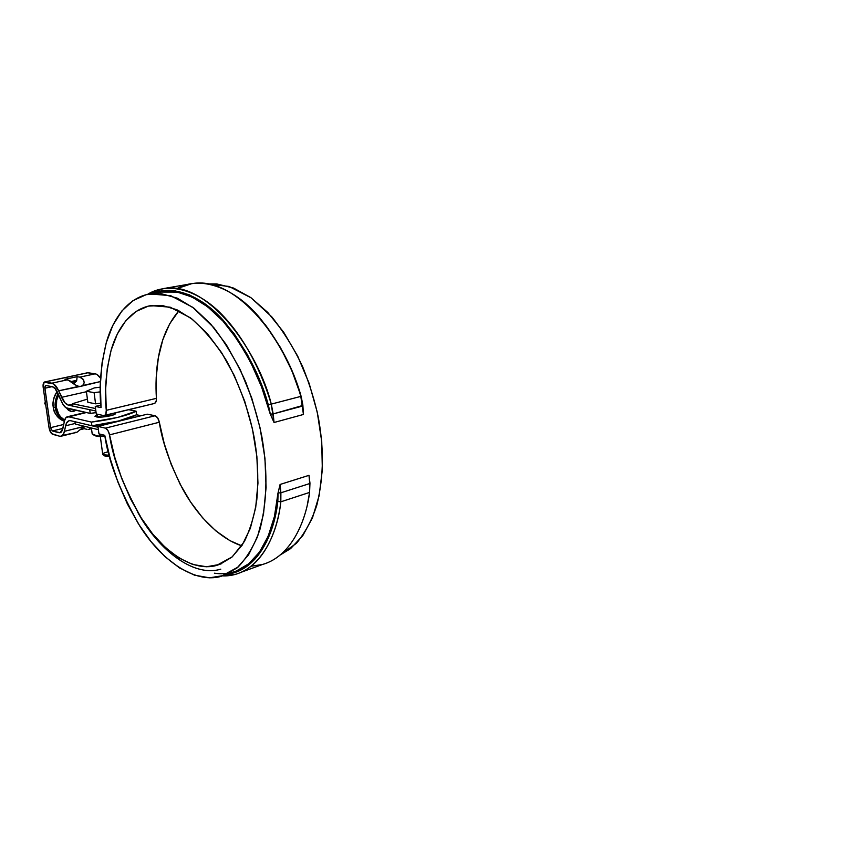 <?xml version="1.0" encoding="UTF-8"?>
<svg xmlns="http://www.w3.org/2000/svg" width="861" height="861" viewBox="0 0 861 861"><rect width="100%" height="100%" fill="white"/><g stroke="black" fill="none" stroke-linecap="round" stroke-linejoin="round"><path stroke-width="1.29" d="M220.782 569.164C191.788 577.979 156.379 546.778 137.631 512.069C156.379 546.778 191.788 577.979 220.782 569.164M75.284 424.064L98.391 429.671L75.284 424.064L74.961 421.729L98.057 427.25L74.961 421.729L75.284 424.064M141.086 415.712L136.555 414.787L118.344 421.051L91.901 425.775L70.72 420.717L91.901 425.775L91.395 422.084L117.871 417.381L136.092 411.181L128.676 409.707L136.092 411.181L136.555 414.787L136.092 411.181C129.085 415.163 109.207 420.071 91.395 422.084L68.557 416.767L91.395 422.084L91.901 425.775C109.691 423.763 129.548 418.812 136.555 414.787L141.086 415.712M95.862 410.988L72.765 406.091L72.442 403.734L95.528 408.534L72.442 403.734L87.424 399.106L72.442 403.734L72.765 406.091L95.862 410.988M98.95 433.869L97.939 426.389L147.253 414.184L155.077 415.755L105.376 428.154L97.939 426.389L147.253 414.184L155.077 415.755L105.376 428.154L97.939 426.389L98.95 433.869L104.751 435.311L98.95 433.869M96.271 413.969L95.248 406.414L100.855 405.1L95.248 406.414L101.038 407.597C98.864 387.902 100.651 366.097 106.409 342.194C112.963 319.334 127.363 297.745 149.825 293.913L170.672 295.678L192.735 307.312L213.732 327.557C226.508 344.465 237.184 362.664 245.772 382.155C253.026 401.377 258.365 419.447 261.798 436.376C267.039 466.619 268.115 497.001 260.065 529.031C255.017 544.174 247.71 556.819 238.153 566.99L221.18 576.353C193.574 584.221 160.114 558.606 139.773 525.963C120.12 491.534 108.443 461.324 104.751 435.311L110.294 458.988L117.892 482.042L127.363 503.9L138.524 523.994L151.127 541.752L164.903 556.593L179.508 567.916L194.543 575.17L209.524 577.828L223.925 575.482L237.141 567.862L248.538 554.882L257.525 536.758L263.509 514.006L266.081 487.477L264.951 458.321L260.087 427.96L251.703 397.9L240.219 369.67L226.271 344.637L210.601 323.919L194.037 308.292L177.344 298.186L161.244 293.698L146.327 294.623L133.078 300.575L121.842 311.004L112.856 325.286L106.258 342.743L102.093 362.718L100.371 384.544L101.038 407.597L95.248 406.414L96.271 413.969L103.697 415.583L96.271 413.969M280.331 554.904L296.507 543.237C305.461 532.259 312.274 519.452 316.923 504.794C324.317 474.067 323.51 446.891 318.43 417.972C315.115 402.055 309.938 385.19 302.911 367.367C294.591 349.34 284.205 332.486 271.764 316.826L251.121 297.831L229.091 286.465L207.77 283.936L216.757 283.936L233.535 288.058L250.788 297.594L267.782 312.468L283.7 332.26L297.734 356.239L309.131 383.339L317.268 412.258L321.734 441.564L322.337 469.783L319.162 495.57L312.478 517.816L302.76 535.671L290.598 548.608L280.331 554.914M265.166 324.565L280.385 347.403L291.954 370.876L301.146 396.437L302.846 404.961L303.449 414.464L274.035 422.503L270.117 413.7C262.96 384.157 249.184 355.571 228.8 327.944C208.459 302.469 182.607 288.327 161.911 291.804L155.238 293.429M214.421 573.2C220.782 574.136 226.895 573.792 232.75 572.167C260.614 564.719 275.703 527.545 277.942 493.375L280.083 484.463L308.991 475.337L309.96 483.107L309.583 492.417L280.826 501.812L280.083 484.463L280.89 492.793L278.06 492.944L277.845 501.371L273.507 523.327L266.544 541.849L257.353 556.421L246.343 566.775L233.998 572.823L226.83 574.319C257.536 570.789 274.336 534.218 277.845 501.371L280.826 501.812L277.845 501.371L277.942 493.375L274.433 516.535L268.126 536.349L259.398 552.235L248.678 563.815L236.452 570.94M154.797 403.325L156.315 400.559L156.207 377.452L158.349 357.67L162.847 339.578L169.692 323.79L178.959 310.724C157.143 335.844 154.851 373.491 156.411 398.352C156.53 401.237 155.809 402.948 154.28 403.518L105.064 415.25M156.411 398.352L106.28 410.331L105.645 388.892L107.248 368.626L111.134 350.136L117.3 334.025L125.663 320.916L136.081 311.424L148.34 306.107L162.083 305.429L176.882 309.734L192.164 319.173L207.307 333.616L221.589 352.644L234.289 375.557L244.739 401.344L252.402 428.767L256.869 456.491L257.956 483.129L255.706 507.43L250.325 528.353L242.199 545.11L231.824 557.207L219.759 564.407L206.554 566.764L192.756 564.472L178.873 557.917L165.355 547.542L152.569 533.852L140.86 517.396L130.485 498.723L121.681 478.382L114.653 456.922L109.541 434.88C112.899 458.935 123.618 486.895 141.71 518.742C160.447 548.941 191.217 572.554 216.541 565.451L232.276 556.819L244.384 541.483C250.476 528.686 254.608 514.846 256.782 499.961C258.709 478.253 257.783 457.116 253.973 436.549C249.486 413.581 240.693 386.793 226.421 360.576C215.885 343.571 203.906 329.354 190.496 317.892L170.144 307.173L150.89 305.601C130.388 309.174 117.182 328.967 111.177 350.007C105.892 372.017 104.256 392.132 106.28 410.331C106.441 413.291 105.806 415.045 104.364 415.594L105.742 414.356L106.28 410.331L156.411 398.352M159.328 422.234L109.541 434.88C108.69 431.167 107.302 428.929 105.376 428.154L107.873 430.382L109.541 434.88L159.328 422.234C162.083 441.349 169.865 463.595 182.672 488.983C196.028 513.447 217.65 537.867 241.737 545.831L229.769 540.568L215.767 530.806L202.593 517.795L190.604 502.038L180.057 484.076L171.21 464.423L164.247 443.63L159.328 422.234C158.51 418.629 157.089 416.466 155.077 415.755L157.66 417.876L159.328 422.234M251.154 566.226L262.487 564.482C290.501 556.583 305.698 522.853 309.583 492.417L309.745 483.538L280.89 492.793L278.06 492.944L280.083 484.463L308.991 475.337L309.745 483.538L308.991 475.337L309.745 483.538L280.89 492.793L280.826 501.812L309.583 492.417L307.377 504.578M222.676 575.901L235.462 574.319C262.766 566.721 277.317 532.701 280.826 501.812C277.188 537.404 257.31 576.967 222.676 575.901M265.177 324.575C282.516 348.35 294.494 372.307 301.146 396.437L300.812 396.404C288.779 346.402 238.206 274.767 191.551 283.721L177.011 288.596C200.936 274.756 235.753 288.349 260.399 318.635C280.094 343.948 293.569 369.864 300.812 396.404L302.846 404.961L303.449 414.464L274.035 422.503L273.195 413.915L302.878 405.423L300.812 396.404L303.449 414.464L302.674 406.026L273.195 413.915L271.269 404.11C258.978 353.096 208.685 279.825 163.278 288.618L147.651 294.311C168.39 281.418 198.191 289.823 222.224 314.9C246.343 339.987 262.723 375.202 271.269 404.11L268.363 404.993L270.117 413.7L261.529 386.793L250.443 361.749L237.378 339.568L222.913 321.056L207.662 306.796L192.24 297.11L177.215 292.094L160.49 292.051M300.812 396.404L271.269 404.11L300.812 396.404M152.419 293.461L160.77 291.018L174.568 290.706L189.28 294.785L204.477 303.395L219.63 316.471L234.181 333.777L247.516 354.797L259.086 378.84L268.363 404.993L271.269 404.11L274.035 422.503L270.322 414.119L273.195 413.915L270.322 414.119L268.363 404.993C260.334 375.471 245.31 347.263 223.279 320.335C201.28 295.764 173.395 284.571 152.429 293.461M309.745 483.538L309.583 492.417L309.745 483.538M87.069 372.953L45.052 381.961L87.994 372.748L95.194 373.814C97.045 374.137 98.854 375.611 100.608 378.237L97.035 374.513L95.194 373.814L79.879 377.129L83.614 379.884L84.249 382.725L82.678 385.502L100.457 381.563L80.891 386.309L78.728 386.352L74.95 384.77L67.707 379.755L51.886 383.177C54.329 383.748 56.6 386.288 58.677 390.808L78.771 386.363L74.95 384.77L69.698 380.616L64.984 379.303L77.124 376.688L79.879 377.129L82.817 378.797L84.249 382.725L82.678 385.502L80.891 386.309L58.677 390.808L53.64 383.92L44.072 382.23L43.19 387.482L49.034 427.669L43.19 387.482C42.824 384.372 43.308 382.532 44.632 381.961L51.886 383.177L67.707 379.755L64.984 379.303L77.124 376.688L76.747 380.325L70.989 381.574L76.747 380.325L77.124 376.688L79.879 377.129L95.194 373.814L87.456 372.77M84.303 426.443L64.446 431.318C63.811 434.192 62.659 435.838 61.002 436.236L59.495 436.183L61.131 436.215L63.682 433.718L66.383 423.354L69.009 420.728L70.72 420.717L69.267 420.674C67.459 421.137 66.243 422.848 65.608 425.786L64.446 431.318L84.55 426.313L81.074 428.907L84.303 426.443M62.476 435.451L76.92 432.287L81.074 428.907L76.92 432.287L75.068 432.33M44.761 387.149L45.762 385.48L52.284 386.675L55.104 388.548L63.068 404.509L65.92 407.748L90.211 413.388L67.373 408.405C65.339 407.834 63.488 405.735 61.82 402.109L57.709 392.788C56.04 389.183 54.243 387.149 52.284 386.675L45.547 385.47L44.826 388.236L50.551 427.648L63.736 424.462L50.551 427.648L44.761 387.106M76.295 381.369L71.883 382.338L76.295 381.369M52.112 386.643L44.826 388.236L52.112 386.643M86.326 412.548L66.028 417.52L64.489 420.868L62.229 430.704L60.195 432.717L52.36 430.974L50.551 427.648L52.36 430.974L58.892 432.706L61.239 432.136L58.892 432.706L60.076 432.749L62.842 428.789L64.489 420.868C64.995 418.478 65.974 417.111 67.416 416.735L86.326 412.548M115.342 412.936L115.288 413.915L113.512 414.862L102.513 417.015L94.925 416.25L97.336 414.356M96.088 412.623L90.211 413.388L89.705 409.685L68.536 405.197L89.705 409.685L90.211 413.388L96.088 412.623M72.518 404.272L68.536 405.197L64.866 402.722L58.677 390.808L61.572 397.33C63.649 401.872 65.974 404.487 68.536 405.197L72.518 404.272M49.034 427.669L51.52 433.578L59.495 436.183L52.65 434.321C50.928 433.481 49.734 431.275 49.034 427.669M87.069 429.359L84.303 428.681L80.299 429.661L84.303 428.681L83.754 426.765L84.303 428.681L87.069 429.359M89.996 428.638L91.427 428.283M90.448 427.745L88.909 429.316L90.448 427.745M75.198 423.461L65.608 425.786L75.198 423.461M62.918 428.401L52.36 430.974L62.918 428.401M86.423 391.733L61.572 397.33L86.423 391.733M115.557 413.581C115.083 415.551 100.565 418.015 96.195 416.853M73.874 384.006L76.747 380.325L73.874 384.006M45.741 405.025L44.75 403.615L45.558 403.798L44.75 403.615L45.267 401.775L44.75 403.615L45.741 405.025M55.373 407.576C54.523 403.874 55.438 399.267 58.128 393.746C55.728 397.707 54.813 402.324 55.373 407.576L53.285 407.113C53.436 412.677 57.138 417.413 64.392 421.32C57.138 417.413 53.436 412.677 53.285 407.113L55.373 407.576C56.804 414.313 59.84 418.78 64.467 420.986C58.58 416.885 55.556 412.408 55.373 407.576M57.149 391.637C53.533 397.76 52.241 402.926 53.285 407.113C52.241 402.926 53.533 397.76 57.149 391.637M56.406 407.501L56.665 400.333L58.645 394.919C56.622 398.621 55.879 402.808 56.406 407.501L58.634 414.066L60.571 416.81L64.661 420.125C60.431 417.908 57.687 413.7 56.406 407.501M66.652 408.168L68.482 410.277L70.946 411.397L73.637 411.364L76.005 410.288L71.011 411.407L66.652 408.168M100.726 403.185L95.593 403.831L87.854 402.291L86.348 391.238L94.387 387.902L100.317 387.149L94.387 387.902L86.348 391.238L87.854 402.291L95.593 403.831L94.086 392.638L86.348 391.238L94.086 392.638L95.593 403.831L100.726 403.185M100.328 391.852L94.086 392.638L100.328 391.852M108.368 451.734C104.429 452.66 102.545 453.521 102.728 454.317C102.707 455.168 104.891 455.48 109.272 455.254L102.997 454.705L104.741 455.943L109.584 456.405L104.568 455.76M104.665 455.221L104.741 455.943M95.41 435.849L104.956 436.398L98.337 436.441L94.204 435.289L92.202 433.966L91.395 427.971L92.202 433.966L98.1 436.279L95.549 435.903M104.934 436.279L98.1 436.279L99.973 435.903L99.725 434.062L99.973 435.903L104.934 436.279M99.65 434.041L99.898 435.903L99.65 434.041M255.308 558.811L253.231 559.639L255.308 558.811M161.911 291.804L149.825 293.913M226.97 574.255L232.75 572.167M154.28 403.518L104.364 415.594M221.697 563.621L216.541 565.451M262.487 564.482L241.489 572.124M191.551 283.721L163.278 288.618M60.98 436.247L76.597 432.383M87.542 372.759L44.632 381.961M91.492 428.692L88.586 429.402M85.68 412.397L67.416 416.735M64.392 421.32C58.225 418.984 54.501 414.238 53.21 407.059C52.499 401.366 53.802 396.2 57.117 391.561M102.728 454.317L100.328 436.549M97.702 417.058L97.315 414.195M113.652 414.808L113.469 413.388"/></g></svg>
